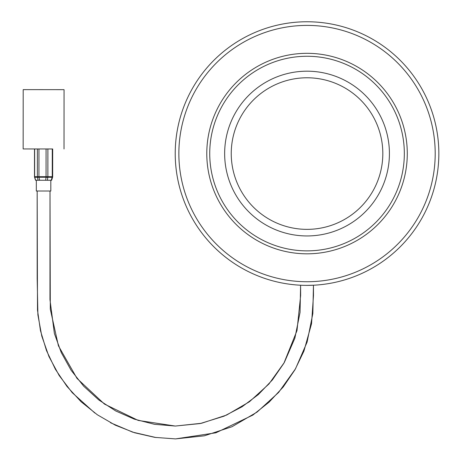 <?xml version="1.0" encoding="UTF-8"?>
<svg xmlns="http://www.w3.org/2000/svg" width="462" height="462" viewBox="0 0 462 462"><rect width="100%" height="100%" fill="white"/><g stroke="black" fill="none" stroke-linecap="round" stroke-linejoin="round"><path stroke-width="0.69" d="M300.439 285.21L300.04 285.193A131.809 131.809 0 0 1 297.147 285.008L297.251 285.014M302.373 285.297L303.367 285.325M306.71 285.377L314.016 285.193A131.809 131.809 0 0 1 313.623 285.21M175.496 438.9L215.945 432.784L252.824 415.09L269.086 402.171L283.235 386.96L294.941 369.796L303.938 351.068L311.544 323.723L313.49 295.547L313.45 285.221L312.843 313.536L307.103 342.105L295.513 368.786L278.603 392.452L257.115 412.058L232.022 426.715L204.412 435.799L175.496 438.9L154.805 437.37L134.581 432.755L115.275 425.161L97.309 414.755L81.11 401.773L67.025 386.498L55.388 369.282L46.471 350.537L40.465 330.671L37.497 310.135L37.168 191.008L36.319 191.002L36.325 180.261L49.319 180.272L47.436 180.267L47.823 177.241L52.57 177.316L51.6 180.272L51.201 180.272L52.194 177.246A1.975 1.565 -90 0 0 52.258 176.698L52.275 148.966L52.685 148.966L52.668 176.698L47.881 176.698A1.975 1.565 -90 0 1 47.823 177.241A1.975 0.572 -172.8 0 1 46.061 177.241L46.073 148.966L52.275 148.966M36.319 191.002L50.814 191.014L50.011 191.014L49.971 299.676L54.383 333.477L61.255 352.57L71.125 370.31L83.726 386.226L98.729 399.901L115.737 410.972L134.309 419.144L154.51 424.312L175.3 426.051L138.219 420.432L104.452 404.077L77.021 378.43L58.42 345.813L50.3 309.193L50.011 191.014M51.201 180.272L49.319 180.272L50.82 180.272L50.814 191.014M52.685 148.966L23.158 148.949L38.952 148.96L38.935 176.692L39.559 180.267L45.68 180.267L46.061 177.241L38.947 177.235A1.975 0.491 168.6 0 1 37.439 177.235L34.581 177.304L35.545 180.261M39.559 180.267L38.051 180.261L37.439 177.235A1.975 1.825 90 0 1 37.37 176.692L37.387 148.96M34.644 148.955L34.633 176.686A1.975 1.825 90 0 0 34.702 177.235L35.695 180.261L38.051 180.261M47.436 180.267L45.68 180.267M38.952 148.96L46.073 148.966M64.022 148.972L64.056 89.663L23.198 89.634L23.158 148.949M316.915 285.008A131.809 131.809 0 0 0 438.842 153.569A131.809 131.809 0 0 0 307.034 21.76A131.809 131.809 0 0 0 175.219 153.569A131.809 131.809 0 0 0 297.147 285.008L297.216 285.008M389.414 153.569A82.38 82.38 0 0 1 307.034 235.949A82.38 82.38 0 0 1 224.648 153.569A82.38 82.38 0 0 1 307.034 71.188A82.38 82.38 0 0 1 389.414 153.569M231.243 153.569A75.791 75.791 0 0 1 307.034 77.778A75.791 75.791 0 0 1 382.819 153.569A75.791 75.791 0 0 1 307.034 229.36A75.791 75.791 0 0 1 231.243 153.569M300.04 285.193L301.53 285.262M305.243 285.366L307.034 285.377M175.219 153.569A131.809 131.809 0 0 0 307.034 285.377A131.809 131.809 0 0 0 438.842 153.569M300.6 285.221L300.052 312.404L294.848 338.253L284.315 362.497L268.953 383.974L249.428 401.761L226.634 415.049L201.553 423.267L175.3 426.051L200.208 423.55L224.122 416.147L242.094 406.756L258.316 394.588L272.372 379.955L283.882 363.253L296.991 330.625L300.641 295.547L300.6 285.221M34.494 148.955L34.483 176.686L37.37 176.692L47.881 176.698L47.898 148.966M178.863 153.569A128.165 128.165 0 0 1 307.034 25.404A128.165 128.165 0 0 1 435.198 153.569A128.165 128.165 0 0 1 307.034 281.733A128.165 128.165 0 0 1 178.863 153.569M307.034 53.321A100.248 100.248 0 0 1 407.282 153.569A100.248 100.248 0 0 1 307.034 253.817A100.248 100.248 0 0 1 206.785 153.569A100.248 100.248 0 0 1 307.034 53.321M307.034 56.266A97.303 97.303 0 0 1 404.331 153.569A97.303 97.303 0 0 1 307.034 250.866A97.303 97.303 0 0 1 209.731 153.569A97.303 97.303 0 0 1 307.034 56.266M52.57 177.316A1.975 1.975 0 0 0 52.668 176.698M34.483 176.686A1.975 1.975 0 0 0 34.581 177.304M37.162 191.008L37.174 278.447L37.901 314.928L41.794 336.151L48.937 356.508L59.165 375.508L72.228 392.688L94.831 413.022M110.499 422.742L132.617 432.132L156.023 437.549"/></g></svg>

